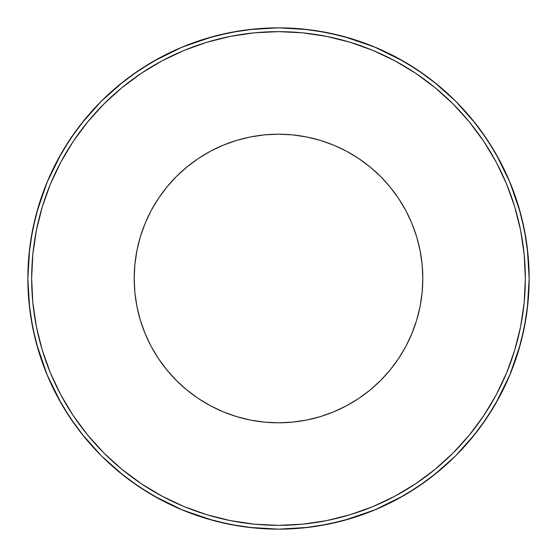 <?xml version="1.0" encoding="UTF-8"?>
<svg xmlns="http://www.w3.org/2000/svg" width="557" height="557" viewBox="0 0 557 557"><rect width="100%" height="100%" fill="white"/><g stroke="black" fill="none" stroke-linecap="round" stroke-linejoin="round"><path stroke-width="0.84" d="M493.418 407.48A250.65 250.65 0 0 1 407.48 493.418M407.48 63.582A250.65 250.65 0 0 1 493.418 149.52M434.815 474.432L455.737 455.737L437.51 472.252L417.757 486.909L396.654 499.552L374.422 510.073L351.258 518.358L327.398 524.332L303.071 527.945L278.5 529.15A250.65 250.65 0 0 0 278.681 529.15M312.205 526.873A250.65 250.65 0 0 0 327.565 524.297M34.186 334.513L30.558 315.227M29.424 306.517L27.85 278.5L29.055 253.929L32.668 229.602L38.642 205.742L46.927 182.578L57.448 160.346L70.091 139.243L84.748 119.49L101.263 101.263L119.49 84.748L139.243 70.091L160.346 57.448L182.578 46.927L173.206 51.042M27.85 278.444L29.424 250.483M30.558 241.773L34.186 222.487M522.814 222.487L526.442 241.773M527.576 250.483L529.15 278.5L527.945 303.071L524.332 327.398L518.358 351.258L510.073 374.422L499.552 396.654L486.909 417.757L472.252 437.51L455.737 455.737M529.15 278.556L527.576 306.517M526.442 315.227L522.814 334.513M82.568 434.815L101.263 455.737L84.748 437.51L70.091 417.757L57.448 396.654L46.927 374.422L51.042 383.794M63.018 406.533L75.947 426.14M81.176 433.061L101.228 455.703M101.402 455.877L123.939 475.824M130.86 481.053L150.467 493.982M173.206 505.958L182.578 510.073L160.346 499.552L139.243 486.909L119.49 472.252L101.263 455.737A250.65 250.65 0 0 0 101.297 455.772M343.251 520.642L374.422 510.073L383.794 505.958M406.533 493.982L426.14 481.053M433.061 475.824L455.696 455.772M455.877 455.598L475.824 433.061M481.053 426.14L493.982 406.533M505.958 383.794L510.073 374.422L495.507 403.929M383.794 51.042L374.422 46.927L396.654 57.448L417.757 70.091L437.51 84.748L455.737 101.263A250.65 250.65 0 0 1 455.737 455.737A250.65 250.65 0 0 1 101.263 455.737A250.65 250.65 0 0 1 101.263 101.263A250.65 250.65 0 0 1 455.737 101.263L472.252 119.49L486.909 139.243L499.552 160.346L510.073 182.578L505.958 173.206M493.982 150.467L481.053 130.86M475.824 123.939L455.772 101.304M455.598 101.123L433.061 81.176M426.14 75.947L406.533 63.018M150.467 63.018L130.86 75.947M123.939 81.176L101.297 101.228M101.123 101.402L81.176 123.939M75.947 130.86L63.018 150.467M51.042 173.206L46.927 182.578L61.493 153.071M229.435 524.304A250.65 250.65 0 0 0 244.788 526.873M63.582 149.52A250.65 250.65 0 0 1 149.52 63.582M380.542 176.458A144.312 144.312 0 0 1 380.542 380.542A144.312 144.312 0 0 1 176.458 380.542L186.95 390.053L198.327 398.492L210.469 405.774L223.273 411.832L236.607 416.601L250.344 420.041L264.352 422.115L278.5 422.812L292.648 422.115L306.656 420.041L320.393 416.601L333.727 411.832L346.531 405.774L358.673 398.492L370.05 390.053L380.542 380.542L390.053 370.05L398.492 358.673L405.774 346.531L411.832 333.727L416.601 320.393L420.041 306.656L422.115 292.648L422.812 278.5L422.115 264.352L420.041 250.344L416.601 236.607L411.832 223.273L405.774 210.469L398.492 198.327L390.053 186.95L380.542 176.458L370.05 166.947L358.673 158.508L346.531 151.226L333.727 145.168L320.393 140.399L306.656 136.959L292.648 134.885L278.5 134.188L264.352 134.885L250.344 136.959L236.607 140.399L223.273 145.168L210.469 151.226L198.327 158.508L186.95 166.947L176.458 176.458L166.947 186.95L158.508 198.327L151.226 210.469L145.168 223.273L140.399 236.607L136.959 250.344L134.885 264.352L134.188 278.5L134.885 292.648L136.959 306.656L140.399 320.393L145.168 333.727L151.226 346.531L158.508 358.673L166.947 370.05L176.458 380.542A144.312 144.312 0 0 1 176.458 176.458A144.312 144.312 0 0 1 380.542 176.458M277.999 525.348L254.305 524.165L230.34 520.607L206.842 514.724L184.033 506.564L162.136 496.203L141.36 483.748L121.899 469.321L103.95 453.05A246.855 246.855 0 0 1 103.95 103.95A246.855 246.855 0 0 1 453.05 103.95A246.855 246.855 0 0 1 453.05 453.05A246.855 246.855 0 0 1 103.95 453.05L115.738 464.092M230.173 520.579A246.855 246.855 0 0 0 230.737 520.691L230.438 520.628M232.513 521.032A246.855 246.855 0 0 0 233.167 521.157M233.856 521.282A246.855 246.855 0 0 0 234.699 521.436M235.291 521.54A246.855 246.855 0 0 0 236.669 521.784M239.768 522.292A246.855 246.855 0 0 0 241.23 522.522M242.239 522.675A246.855 246.855 0 0 0 243.896 522.919M247.461 523.392A246.855 246.855 0 0 0 248.067 523.469M253.024 524.033L252.147 523.942L253.024 524.033A246.855 246.855 0 0 0 261.602 524.771M278.862 525.355L275.952 525.342L278.862 525.355A246.855 246.855 0 0 0 279.886 525.348L281.87 525.328L279.886 525.348M286.486 525.223A246.855 246.855 0 0 0 288.623 525.147M294.368 524.84A246.855 246.855 0 0 0 296.463 524.701M302.326 524.2A246.855 246.855 0 0 0 318.374 522.111M328.157 520.308L324.202 521.087A246.855 246.855 0 0 0 325.177 520.899M325.845 520.767A246.855 246.855 0 0 0 326.332 520.677M350.102 514.738A246.855 246.855 0 0 0 354.628 513.317M359.265 511.765A246.855 246.855 0 0 0 361.368 511.027M377.34 504.698A246.855 246.855 0 0 0 378.635 504.127M381.127 503.006A246.855 246.855 0 0 0 382.812 502.226M401.137 492.736A246.855 246.855 0 0 0 437.586 467.253A246.855 246.855 0 0 1 429.308 473.93M451.449 454.637A246.855 246.855 0 0 0 452.361 453.739M452.66 453.44A246.855 246.855 0 0 0 453.273 452.827L454.052 452.04L453.273 452.827M461.252 444.444A246.855 246.855 0 0 0 461.6 444.061M464.037 441.325A246.855 246.855 0 0 0 465.694 439.417M474.411 428.688A246.855 246.855 0 0 0 475.65 427.059M478.769 422.819A246.855 246.855 0 0 0 480.969 419.713M482.334 417.743A246.855 246.855 0 0 0 490.473 405.002M495.855 395.512A246.855 246.855 0 0 0 498.529 390.408M498.606 390.262A246.855 246.855 0 0 0 500.137 387.185M505.484 375.536A246.855 246.855 0 0 0 506.278 373.656L506.961 372.006L506.278 373.656M507.914 369.625A246.855 246.855 0 0 0 508.081 369.214M508.931 367.035A246.855 246.855 0 0 0 509.53 365.455M512.008 358.569A246.855 246.855 0 0 0 512.705 356.501M522.577 315.387A246.855 246.855 0 0 0 522.731 314.378M523.601 307.833A246.855 246.855 0 0 0 523.852 305.709M524.053 303.816L524.416 299.986A246.855 246.855 0 0 0 524.59 297.891M524.652 297.048A246.855 246.855 0 0 0 524.979 292.021M525.328 274.859A246.855 246.855 0 0 0 525.3 273.452M525.23 270.716A246.855 246.855 0 0 0 525.167 268.864M523.496 248.29A246.855 246.855 0 0 0 523.35 247.127M520.308 328.15L520.628 326.555L520.308 328.15M520.6 326.694L521.094 324.146M453.168 452.932L453.816 452.284L453.168 452.932A246.855 246.855 0 0 1 452.938 453.168M327.244 520.489L326.082 520.725L327.244 520.489M230.563 520.656L231.03 520.746L230.563 520.656M232.805 521.087L229.776 520.496L232.805 521.087M229.533 520.447L231.524 520.844L229.533 520.447M232.485 521.025L231.35 520.809L232.485 521.025M228.864 520.308L231.413 520.823M230.821 520.704L228.669 520.273L230.821 520.704M282.852 525.314L283.318 525.307L282.852 525.314M281.724 525.335L279.732 525.348L281.724 525.335M283.2 525.307L282.643 525.321L283.2 525.307M394.44 496.433L396.438 495.354L394.44 496.433M394.252 496.531L392.734 497.331L394.252 496.531M392.894 497.248L395.414 495.911L392.894 497.248M471.236 432.74L471.605 432.274L471.236 432.74M467.56 437.224L469.795 434.523L467.56 437.224M515.086 348.947L514.529 350.785L515.086 348.947M513.672 353.535L513.839 353.013L513.672 353.535M524.095 253.644L524.318 255.9L524.095 253.644M524.228 254.988L524.165 254.347M520.621 326.597L520.906 325.156L520.621 326.597M520.558 326.924L520.858 325.406L520.558 326.924M524.06 303.753L524.297 301.33L524.06 303.753M524.186 254.493L524.241 255.141M524.429 299.826L524.074 303.6M515.462 347.672L514.501 350.889M506.759 372.494L506.912 372.111M433.054 470.978A246.855 246.855 0 0 0 437.586 467.253A246.855 246.855 0 0 0 440.698 464.58M280.373 525.348L281.891 525.328L280.373 525.348M277.866 525.348L276.175 525.342M281.933 525.328L280.415 525.342L281.933 525.328M276.961 525.348L277.915 525.348M411.651 490.863L427.846 479.8M456.26 455.215L474.432 434.815M479.8 427.846L490.863 411.651M66.137 411.651L77.2 427.846M101.618 456.092L122.185 474.432M129.154 479.8L145.349 490.863M145.349 66.137L129.154 77.2M122.185 82.568L101.263 101.263M100.908 101.618L82.568 122.185M77.2 129.154L66.137 145.349M36.358 343.251L46.927 374.422L38.642 351.258L32.668 327.398L29.055 303.071L27.85 278.5M213.749 36.358L182.578 46.927L205.742 38.642L229.602 32.668L253.929 29.055L278.5 27.85L303.071 29.055L327.398 32.668L351.258 38.642L374.422 46.927L403.929 61.493M520.642 213.749L510.073 182.578L518.358 205.742L524.332 229.602L527.945 253.929L529.15 278.5M278.5 529.15L253.929 527.945L229.602 524.332L205.742 518.358L182.578 510.073L153.071 495.507M346.28 41.134L326.66 36.393L350.158 42.276L372.967 50.436L394.864 60.797L415.64 73.252L435.101 87.679L453.05 103.95L441.262 92.908M322.691 35.634L304.937 33.065M250.288 33.267L230.347 36.393L254.305 32.835L278.5 31.645L302.695 32.835L326.66 36.393M226.386 37.215L207.796 41.991M103.95 453.05L87.679 435.101L73.252 415.64L60.797 394.864L50.436 372.967L42.276 350.158L36.393 326.66L32.835 302.695L31.645 278.5L32.835 254.305L36.393 230.34L42.276 206.842L50.436 184.033L60.797 162.136L73.252 141.36L87.679 121.899L103.95 103.95L92.908 115.738M41.134 210.72L36.4 230.306M35.634 234.309L33.086 251.889M33.267 306.712L36.386 326.618M37.215 330.614L41.963 349.107M210.72 515.866L230.333 520.607M234.309 521.366L252.056 523.935M306.712 523.733L326.66 520.607L302.695 524.165L278.5 525.355M330.614 519.785L349.218 515.009M523.733 250.288L520.614 230.361L524.165 254.305L525.355 278.5L524.165 302.695L520.607 326.66L514.724 350.158L506.564 372.967L496.203 394.864L483.748 415.64L469.321 435.101L453.05 453.05L464.092 441.262M515.866 346.28L520.558 326.896M521.366 322.691L523.935 304.937M519.785 226.386L515.009 207.782M103.95 103.95L121.899 87.679L141.36 73.252L162.136 60.797L184.033 50.436L206.842 42.276L230.34 36.393M453.05 103.95L469.321 121.899L483.748 141.36L496.203 162.136L506.564 184.033L514.724 206.842L520.607 230.34M453.05 453.05L435.101 469.321L415.64 483.748L394.864 496.203L372.967 506.564L350.158 514.724L326.66 520.607M403.595 495.702L381.357 507.072M376.142 509.349L347.763 519.389M340.341 521.401L317.33 526.121M308.738 527.319L278.792 529.15M278.208 529.15L248.262 527.319M239.67 526.121L216.659 521.401M209.237 519.389L180.858 509.349M175.643 507.072L153.405 495.702M61.298 403.595L49.928 381.357M47.651 376.142L37.611 347.763M35.599 340.341L30.879 317.33M29.681 308.738L27.85 278.792M27.85 278.208L29.681 248.262M30.879 239.67L35.599 216.659M37.611 209.237L47.651 180.858M49.928 175.643L61.298 153.405M153.405 61.298L175.643 49.928M180.858 47.651L209.237 37.611M216.659 35.599L239.67 30.879M248.262 29.681L278.208 27.85M278.792 27.85L308.738 29.681M317.33 30.879L340.341 35.599M347.763 37.611L376.142 47.651M381.357 49.928L403.595 61.298M495.702 153.405L507.072 175.643M509.349 180.858L519.389 209.237M521.401 216.659L526.121 239.67M527.319 248.262L529.15 278.208M529.15 278.792L527.319 308.738M526.121 317.33L521.401 340.341M519.389 347.763L509.349 376.142M507.072 381.357L495.702 403.595M490.863 145.349L479.8 129.154M474.432 122.185L455.737 101.263M455.215 100.74L434.815 82.568M427.846 77.2L411.651 66.137M182.787 510.156L213.749 520.642M374.631 509.982L403.929 495.507M510.156 374.213L520.642 343.251M509.982 182.369L495.507 153.071M374.213 46.844L343.251 36.358M182.369 47.018L153.071 61.493M46.844 182.787L36.358 213.749M47.018 374.631L61.493 403.929"/></g></svg>
